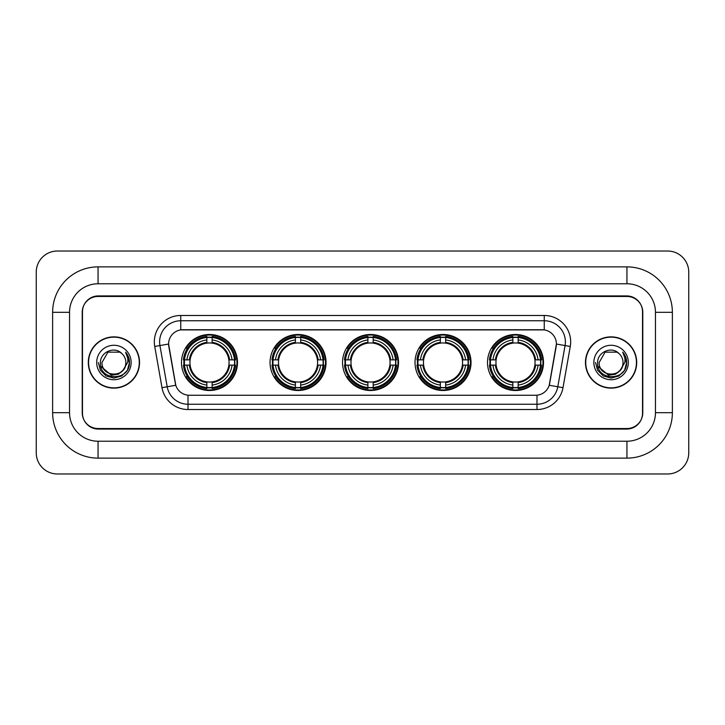 <?xml version="1.0" encoding="UTF-8"?>
<svg xmlns="http://www.w3.org/2000/svg" width="725" height="725" viewBox="0 0 725 725"><rect width="100%" height="100%" fill="white"/><g stroke="black" fill="none" stroke-linecap="round" stroke-linejoin="round"><path stroke-width="1.09" d="M487.508 362.5A28.003 28.003 0 0 0 515.511 390.503A28.003 28.003 0 0 0 543.505 362.5A28.003 28.003 0 0 0 515.511 334.497A28.003 28.003 0 0 0 487.508 362.5M270.044 362.5A28.003 28.003 0 0 0 298.038 390.503A28.003 28.003 0 0 0 326.042 362.5A28.003 28.003 0 0 0 298.038 334.497A28.003 28.003 0 0 0 270.044 362.5M342.526 362.5A28.003 28.003 0 0 0 370.529 390.503A28.003 28.003 0 0 0 398.532 362.5A28.003 28.003 0 0 0 370.529 334.497A28.003 28.003 0 0 0 342.526 362.5M415.017 362.5A28.003 28.003 0 0 0 443.02 390.503A28.003 28.003 0 0 0 471.023 362.5A28.003 28.003 0 0 0 443.02 334.497A28.003 28.003 0 0 0 415.017 362.5M181.495 362.5A28.003 28.003 0 0 0 209.489 390.503A28.003 28.003 0 0 0 237.492 362.5A28.003 28.003 0 0 0 209.489 334.497A28.003 28.003 0 0 0 181.495 362.5M168.599 344.013A14.264 14.264 0 0 0 168.816 346.487L175.341 383.471A14.264 14.264 0 0 0 189.388 395.261L535.612 395.261A14.264 14.264 0 0 0 549.659 383.471L556.184 346.487A14.264 14.264 0 0 0 542.137 329.739L182.863 329.739A14.264 14.264 0 0 0 168.599 344.013L168.753 341.892M184.005 365.137A25.629 25.629 0 0 1 184.005 359.863M417.528 365.137A25.629 25.629 0 0 1 417.528 359.863M345.046 365.137A25.629 25.629 0 0 1 345.046 359.863M272.555 365.137A25.629 25.629 0 0 1 272.555 359.863M490.018 365.137A25.629 25.629 0 0 1 490.018 359.863M98.065 266.873L98.065 283.774L626.935 283.774L626.935 266.873A45.439 45.439 0 0 1 672.374 312.312A45.439 45.439 0 0 0 626.935 266.873L98.065 266.873A45.439 45.439 0 0 0 52.626 312.312L52.626 412.688A45.439 45.439 0 0 0 98.065 458.127L626.935 458.127A45.439 45.439 0 0 0 672.374 412.688L672.374 312.312L655.463 312.312A28.529 28.529 0 0 0 626.935 283.774L98.065 283.774A28.529 28.529 0 0 0 69.537 312.312L69.537 412.688A28.529 28.529 0 0 0 98.065 441.226L626.935 441.226A28.529 28.529 0 0 0 655.463 412.688L655.463 312.312L655.463 412.688L672.374 412.688M626.935 296.462L98.065 296.462A15.85 15.85 0 0 0 82.215 312.312L82.215 412.688A15.85 15.85 0 0 0 98.065 428.538L626.935 428.538A15.85 15.85 0 0 0 642.785 412.688L642.785 312.312A15.85 15.85 0 0 0 626.935 296.462M688.75 272.156A21.134 21.134 0 0 0 667.616 251.022L57.384 251.022A21.134 21.134 0 0 0 36.25 272.156L36.25 452.844A21.134 21.134 0 0 0 57.384 473.978L667.616 473.978A21.134 21.134 0 0 0 688.75 452.844L688.75 272.156M88.296 362.5A25.629 25.629 0 0 0 113.916 388.129A25.629 25.629 0 0 0 139.544 362.5A25.629 25.629 0 0 0 113.916 336.871A25.629 25.629 0 0 0 88.296 362.5M585.456 362.5A25.629 25.629 0 0 0 611.084 388.129A25.629 25.629 0 0 0 636.704 362.5A25.629 25.629 0 0 0 611.084 336.871A25.629 25.629 0 0 0 585.456 362.5M180.752 315.475L180.752 329.902L544.248 329.902L544.248 320.758A21.134 21.134 0 0 1 565.065 345.562L557.797 386.778A21.134 21.134 0 0 1 536.98 404.242L188.02 404.242A21.134 21.134 0 0 1 167.203 386.778L159.935 345.562A21.134 21.134 0 0 1 180.752 320.758L544.248 320.758L544.248 315.475A26.417 26.417 0 0 1 570.267 346.478L562.999 387.694A26.417 26.417 0 0 1 536.98 409.525L188.02 409.525A26.417 26.417 0 0 1 162.001 387.694L154.733 346.478A26.417 26.417 0 0 1 180.752 315.475L544.248 315.475M535.612 395.261L189.388 395.261M570.267 346.478L556.401 344.04L549.224 385.265L562.999 387.694M162.001 387.694L175.776 385.265L168.599 344.04L159.935 345.562A21.134 21.134 0 0 1 159.618 341.892M642.522 311.777A15.85 15.85 0 0 0 626.672 295.927L98.328 295.927A15.85 15.85 0 0 0 82.478 311.777L82.478 413.223A15.85 15.85 0 0 0 98.328 429.073L626.672 429.073A15.85 15.85 0 0 0 642.522 413.223L642.522 311.777L642.522 413.223M82.478 311.777L82.478 413.223M139.273 362.5A25.357 25.357 0 0 0 113.916 337.143A25.357 25.357 0 0 0 88.559 362.5A25.357 25.357 0 0 0 113.916 387.857A25.357 25.357 0 0 0 139.273 362.5M123.069 370.176C116.725 378.74 101.355 373.257 101.971 362.5C101.237 377.906 126.594 377.906 125.86 362.5C126.594 377.906 101.237 377.906 101.971 362.5L107.943 352.16L119.888 352.16L121.737 353.474C114.414 345.798 100.304 352.123 100.431 362.5C99.089 380.933 128.987 381.423 129.467 363.397L129.494 362.5C129.449 358.585 128.144 355.141 125.579 352.178C127.528 355.377 128.216 358.821 127.645 362.5L123.069 370.176A11.944 11.944 0 0 0 125.86 362.5C126.594 377.906 101.237 377.906 101.971 362.5L107.943 352.16M125.86 362.5A11.944 11.944 0 0 0 121.737 353.474M123.83 369.532L118.438 374.2L111.369 375.188L100.802 366.37M96.688 362.5A17.228 17.228 0 0 0 113.916 379.728A17.228 17.228 0 0 0 131.143 362.5A17.228 17.228 0 0 0 113.916 345.272A17.228 17.228 0 0 0 96.688 362.5M125.579 352.178L129.485 362.953L128.76 357.778L129.485 362.953L128.76 357.778L129.485 362.953L125.697 352.314L129.485 362.953L125.697 352.314L129.494 362.5L127.401 370.285L121.7 375.985L113.916 378.078L106.131 375.985L100.431 370.285L98.337 362.5M125.697 352.314L129.485 362.962M636.441 362.5A25.357 25.357 0 0 0 611.084 337.143A25.357 25.357 0 0 0 585.728 362.5A25.357 25.357 0 0 0 611.084 387.857A25.357 25.357 0 0 0 636.441 362.5M623.029 362.5C623.763 377.906 598.406 377.906 599.14 362.5L605.112 352.16L617.057 352.16L618.905 353.474C611.583 345.798 597.463 352.123 597.599 362.5C596.258 380.933 626.146 381.423 626.636 363.397L626.663 362.5C626.618 358.585 625.312 355.141 622.748 352.178C624.696 355.377 625.385 358.821 624.805 362.5L620.237 370.176A11.944 11.944 0 0 0 623.029 362.5C623.763 377.906 598.406 377.906 599.14 362.5L605.112 352.16L617.057 352.16L618.905 353.474A11.944 11.944 0 0 1 623.029 362.5C623.763 377.906 598.406 377.906 599.14 362.5C598.515 373.257 613.894 378.74 620.237 370.176M620.999 369.532L615.607 374.2L608.538 375.188L597.971 366.37M593.857 362.5A17.228 17.228 0 0 0 611.084 379.728A17.228 17.228 0 0 0 628.312 362.5A17.228 17.228 0 0 0 611.084 345.272A17.228 17.228 0 0 0 593.857 362.5M622.748 352.178L626.654 362.953L625.929 357.778L626.654 362.953L625.929 357.778L626.654 362.953L622.866 352.314L626.654 362.953L622.866 352.314L626.663 362.5L624.569 370.285L618.869 375.985L611.084 378.078L603.3 375.985L597.599 370.285L595.506 362.5M622.866 352.314L626.654 362.962M212.135 387.513L212.135 388.573A26.209 26.209 0 0 0 235.562 365.137L234.501 365.137A25.148 25.148 0 0 1 212.135 387.513L212.135 385.066A22.72 22.72 0 0 0 232.054 365.137L228.864 365.137A19.548 19.548 0 0 0 212.135 343.133L212.135 337.487A25.148 25.148 0 0 1 234.501 359.863L235.562 359.863A26.209 26.209 0 0 0 212.135 336.427L212.135 337.487M184.485 365.137L183.425 365.137A26.209 26.209 0 0 0 206.852 388.573L206.852 387.513A25.148 25.148 0 0 1 184.485 365.137L186.932 365.137A22.72 22.72 0 0 0 206.852 385.066L206.852 381.867A19.548 19.548 0 0 0 228.864 365.137L229.644 365.137A20.318 20.318 0 0 1 212.135 382.646L212.135 385.066M206.852 337.487L206.852 336.427A26.209 26.209 0 0 0 183.425 359.863L184.485 359.863A25.148 25.148 0 0 1 206.852 337.487L206.852 339.934A22.72 22.72 0 0 0 186.932 359.863L190.122 359.863A19.548 19.548 0 0 0 206.852 381.867L206.852 382.646A20.318 20.318 0 0 1 189.343 365.137L186.932 365.137M184.54 365.137A25.094 25.094 0 0 1 184.54 359.863M212.135 337.542A25.094 25.094 0 0 0 206.852 337.542M234.447 359.863A25.094 25.094 0 0 1 234.447 365.137M234.501 359.863L232.054 359.863A22.72 22.72 0 0 0 212.135 339.934M232.054 365.137L234.501 365.137M206.852 385.066L206.852 387.513M228.864 359.863L232.054 359.863M212.135 381.903L212.135 382.646M206.852 381.867A19.548 19.548 0 0 1 190.122 365.137L189.343 365.137M212.135 387.458A25.094 25.094 0 0 1 206.852 387.458M186.932 359.863L184.485 359.863M206.852 343.097L206.852 339.934M212.135 343.133A19.548 19.548 0 0 0 190.122 359.863L189.343 359.863A20.318 20.318 0 0 1 206.852 342.354M212.135 343.097L212.135 342.354A20.318 20.318 0 0 1 229.644 359.863M187.512 348.236L186.017 348.236A27.477 27.477 0 0 1 236.966 362.5A27.477 27.477 0 0 1 186.017 376.764L187.512 376.764M300.685 387.513L300.685 388.573A26.209 26.209 0 0 0 324.111 365.137L323.051 365.137A25.148 25.148 0 0 1 300.685 387.513L300.685 385.066A22.72 22.72 0 0 0 320.604 365.137L317.414 365.137A19.548 19.548 0 0 0 300.685 343.133L300.685 337.487A25.148 25.148 0 0 1 323.051 359.863L324.111 359.863A26.209 26.209 0 0 0 300.685 336.427L300.685 337.487M273.035 365.137L271.975 365.137A26.209 26.209 0 0 0 295.401 388.573L295.401 387.513A25.148 25.148 0 0 1 273.035 365.137L275.482 365.137A22.72 22.72 0 0 0 295.401 385.066L295.401 381.867A19.548 19.548 0 0 0 317.414 365.137L318.193 365.137A20.318 20.318 0 0 1 300.685 382.646L300.685 385.066M295.401 337.487L295.401 336.427A26.209 26.209 0 0 0 271.975 359.863L273.035 359.863A25.148 25.148 0 0 1 295.401 337.487L295.401 339.934A22.72 22.72 0 0 0 275.482 359.863L278.672 359.863A19.548 19.548 0 0 0 295.401 381.867L295.401 382.646A20.318 20.318 0 0 1 277.892 365.137L275.482 365.137M273.089 365.137A25.094 25.094 0 0 1 273.089 359.863M300.685 337.542A25.094 25.094 0 0 0 295.401 337.542M322.997 359.863A25.094 25.094 0 0 1 322.997 365.137M323.051 359.863L320.604 359.863A22.72 22.72 0 0 0 300.685 339.934M320.604 365.137L323.051 365.137M295.401 385.066L295.401 387.513M317.414 359.863L320.604 359.863M300.685 381.903L300.685 382.646M295.401 381.867A19.548 19.548 0 0 1 278.672 365.137L277.892 365.137M300.685 387.458A25.094 25.094 0 0 1 295.401 387.458M275.482 359.863L273.035 359.863M295.401 343.097L295.401 339.934M300.685 343.133A19.548 19.548 0 0 0 278.672 359.863L277.892 359.863A20.318 20.318 0 0 1 295.401 342.354M300.685 343.097L300.685 342.354A20.318 20.318 0 0 1 318.193 359.863M276.062 348.236L274.567 348.236A27.477 27.477 0 0 1 325.516 362.5A27.477 27.477 0 0 1 274.567 376.764L276.062 376.764M373.176 387.513L373.176 388.573A26.209 26.209 0 0 0 396.602 365.137L395.542 365.137A25.148 25.148 0 0 1 373.176 387.513L373.176 385.066A22.72 22.72 0 0 0 393.095 365.137L389.896 365.137A19.548 19.548 0 0 0 373.176 343.133L373.176 337.487A25.148 25.148 0 0 1 395.542 359.863L396.602 359.863A26.209 26.209 0 0 0 373.176 336.427L373.176 337.487M345.517 365.137L344.457 365.137A26.209 26.209 0 0 0 367.892 388.573L367.892 387.513A25.148 25.148 0 0 1 345.517 365.137L347.964 365.137A22.72 22.72 0 0 0 367.892 385.066L367.892 381.867A19.548 19.548 0 0 0 389.896 365.137L390.684 365.137A20.318 20.318 0 0 1 373.176 382.646L373.176 385.066M367.892 337.487L367.892 336.427A26.209 26.209 0 0 0 344.457 359.863L345.517 359.863A25.148 25.148 0 0 1 367.892 337.487L367.892 339.934A22.72 22.72 0 0 0 347.964 359.863L351.163 359.863A19.548 19.548 0 0 0 367.892 381.867L367.892 382.646A20.318 20.318 0 0 1 350.383 365.137L347.964 365.137M345.571 365.137A25.094 25.094 0 0 1 345.571 359.863M373.176 337.542A25.094 25.094 0 0 0 367.892 337.542M395.487 359.863A25.094 25.094 0 0 1 395.487 365.137M395.542 359.863L393.095 359.863A22.72 22.72 0 0 0 373.176 339.934M393.095 365.137L395.542 365.137M367.892 385.066L367.892 387.513M389.896 359.863L393.095 359.863M373.176 381.903L373.176 382.646M367.892 381.867A19.548 19.548 0 0 1 351.163 365.137L350.383 365.137M373.176 387.458A25.094 25.094 0 0 1 367.892 387.458M347.964 359.863L345.517 359.863M367.892 343.097L367.892 339.934M373.176 343.133A19.548 19.548 0 0 0 351.163 359.863L350.383 359.863A20.318 20.318 0 0 1 367.892 342.354M373.176 343.097L373.176 342.354A20.318 20.318 0 0 1 390.684 359.863M348.544 348.236L347.048 348.236A27.477 27.477 0 0 1 398.007 362.5A27.477 27.477 0 0 1 347.048 376.764L348.544 376.764M445.657 387.513L445.657 388.573A26.209 26.209 0 0 0 469.093 365.137L468.033 365.137A25.148 25.148 0 0 1 445.657 387.513L445.657 385.066A22.72 22.72 0 0 0 465.586 365.137L462.387 365.137A19.548 19.548 0 0 0 445.657 343.133L445.657 337.487A25.148 25.148 0 0 1 468.033 359.863L469.093 359.863A26.209 26.209 0 0 0 445.657 336.427L445.657 337.487M418.008 365.137L416.947 365.137A26.209 26.209 0 0 0 440.374 388.573L440.374 387.513A25.148 25.148 0 0 1 418.008 365.137L420.455 365.137A22.72 22.72 0 0 0 440.374 385.066L440.374 381.867A19.548 19.548 0 0 0 462.387 365.137L463.166 365.137A20.318 20.318 0 0 1 445.657 382.646L445.657 385.066M440.374 337.487L440.374 336.427A26.209 26.209 0 0 0 416.947 359.863L418.008 359.863A25.148 25.148 0 0 1 440.374 337.487L440.374 339.934A22.72 22.72 0 0 0 420.455 359.863L423.654 359.863A19.548 19.548 0 0 0 440.374 381.867L440.374 382.646A20.318 20.318 0 0 1 422.865 365.137L420.455 365.137M418.062 365.137A25.094 25.094 0 0 1 418.062 359.863M445.657 337.542A25.094 25.094 0 0 0 440.374 337.542M467.978 359.863A25.094 25.094 0 0 1 467.978 365.137M468.033 359.863L465.586 359.863A22.72 22.72 0 0 0 445.657 339.934M465.586 365.137L468.033 365.137M440.374 385.066L440.374 387.513M462.387 359.863L465.586 359.863M445.657 381.903L445.657 382.646M440.374 381.867A19.548 19.548 0 0 1 423.654 365.137L422.865 365.137M445.657 387.458A25.094 25.094 0 0 1 440.374 387.458M420.455 359.863L418.008 359.863M440.374 343.097L440.374 339.934M445.657 343.133A19.548 19.548 0 0 0 423.654 359.863L422.865 359.863A20.318 20.318 0 0 1 440.374 342.354M445.657 343.097L445.657 342.354A20.318 20.318 0 0 1 463.166 359.863M421.035 348.236L419.539 348.236A27.477 27.477 0 0 1 470.489 362.5A27.477 27.477 0 0 1 419.539 376.764L421.035 376.764M518.148 387.513L518.148 388.573A26.209 26.209 0 0 0 541.575 365.137L540.515 365.137A25.148 25.148 0 0 1 518.148 387.513L518.148 385.066A22.72 22.72 0 0 0 538.068 365.137L534.878 365.137A19.548 19.548 0 0 0 518.148 343.133L518.148 337.487A25.148 25.148 0 0 1 540.515 359.863L541.575 359.863A26.209 26.209 0 0 0 518.148 336.427L518.148 337.487M490.499 365.137L489.438 365.137A26.209 26.209 0 0 0 512.865 388.573L512.865 387.513A25.148 25.148 0 0 1 490.499 365.137L492.946 365.137A22.72 22.72 0 0 0 512.865 385.066L512.865 381.867A19.548 19.548 0 0 0 534.878 365.137L535.657 365.137A20.318 20.318 0 0 1 518.148 382.646L518.148 385.066M512.865 337.487L512.865 336.427A26.209 26.209 0 0 0 489.438 359.863L490.499 359.863A25.148 25.148 0 0 1 512.865 337.487L512.865 339.934A22.72 22.72 0 0 0 492.946 359.863L496.136 359.863A19.548 19.548 0 0 0 512.865 381.867L512.865 382.646A20.318 20.318 0 0 1 495.356 365.137L492.946 365.137M490.553 365.137A25.094 25.094 0 0 1 490.553 359.863M518.148 337.542A25.094 25.094 0 0 0 512.865 337.542M540.46 359.863A25.094 25.094 0 0 1 540.46 365.137M540.515 359.863L538.068 359.863A22.72 22.72 0 0 0 518.148 339.934M538.068 365.137L540.515 365.137M512.865 385.066L512.865 387.513M534.878 359.863L538.068 359.863M518.148 381.903L518.148 382.646M512.865 381.867A19.548 19.548 0 0 1 496.136 365.137L495.356 365.137M518.148 387.458A25.094 25.094 0 0 1 512.865 387.458M492.946 359.863L490.499 359.863M512.865 343.097L512.865 339.934M518.148 343.133A19.548 19.548 0 0 0 496.136 359.863L495.356 359.863A20.318 20.318 0 0 1 512.865 342.354M518.148 343.097L518.148 342.354A20.318 20.318 0 0 1 535.657 359.863M493.526 348.236L492.03 348.236A27.477 27.477 0 0 1 542.98 362.5A27.477 27.477 0 0 1 492.03 376.764L493.526 376.764M626.935 458.127L626.935 441.226L98.065 441.226L98.065 458.127M52.626 412.688L69.537 412.688L69.537 312.312L52.626 312.312M536.98 395.188L536.98 409.525M188.02 409.525L188.02 395.188M154.733 346.478L159.935 345.562M212.135 381.867A19.548 19.548 0 0 0 228.864 365.137M206.852 387.694A25.33 25.33 0 0 0 212.135 387.694M234.682 365.137A25.33 25.33 0 0 0 234.682 359.863M212.135 337.306A25.33 25.33 0 0 0 206.852 337.306M300.685 381.867A19.548 19.548 0 0 0 317.414 365.137M295.401 387.694A25.33 25.33 0 0 0 300.685 387.694M323.241 365.137A25.33 25.33 0 0 0 323.241 359.863M300.685 337.306A25.33 25.33 0 0 0 295.401 337.306M373.176 381.867A19.548 19.548 0 0 0 389.896 365.137M367.892 387.694A25.33 25.33 0 0 0 373.176 387.694M395.723 365.137A25.33 25.33 0 0 0 395.723 359.863M373.176 337.306A25.33 25.33 0 0 0 367.892 337.306M445.657 381.867A19.548 19.548 0 0 0 462.387 365.137M440.374 387.694A25.33 25.33 0 0 0 445.657 387.694M468.214 365.137A25.33 25.33 0 0 0 468.214 359.863M445.657 337.306A25.33 25.33 0 0 0 440.374 337.306M518.148 381.867A19.548 19.548 0 0 0 534.878 365.137M512.865 387.694A25.33 25.33 0 0 0 518.148 387.694M540.705 365.137A25.33 25.33 0 0 0 540.705 359.863M518.148 337.306A25.33 25.33 0 0 0 512.865 337.306"/></g></svg>
